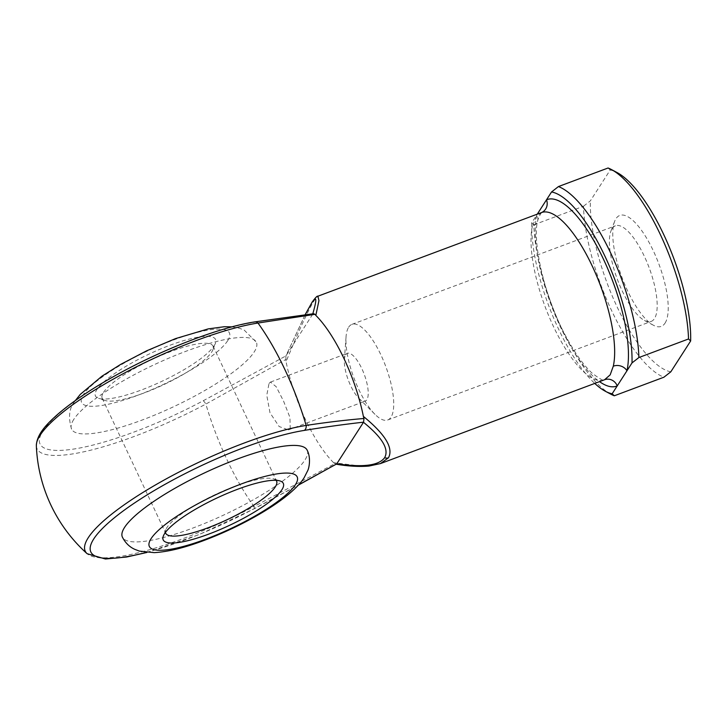 <?xml version="1.0" encoding="UTF-8"?>
<svg xmlns="http://www.w3.org/2000/svg" width="727" height="727" viewBox="0 0 727 727"><rect width="100%" height="100%" fill="white"/><g stroke="black" fill="none" stroke-linecap="round" stroke-linejoin="round"><path stroke-width="0.55" stroke-dasharray="3.63 2.73" d="M276.087 480.338A61.259 13.886 154.8 0 0 273.679 478.866A61.259 13.886 154.8 0 0 218.354 493.151A61.259 13.886 154.8 0 0 167.01 527.411A61.259 13.886 154.8 0 0 165.856 529.61A61.259 13.886 154.8 0 0 165.447 532.4M214.156 345.752A66.366 15.04 154.8 0 0 215.401 343.371A66.366 15.04 154.8 0 0 166.61 346.543A66.366 15.04 154.8 0 0 96.864 389.627A66.366 15.04 154.8 0 0 98.599 398.341A66.366 15.04 154.8 0 0 158.531 382.865A66.366 15.04 154.8 0 0 214.156 345.752M103.498 392.435A61.259 13.886 -25.2 0 1 161.385 355.303A61.259 13.886 -25.2 0 1 213.056 346.107A61.259 13.886 -25.2 0 1 212.911 349.742A61.259 13.886 -25.2 0 1 211.766 351.941A61.259 13.886 -25.2 0 1 160.413 386.201A61.259 13.886 -25.2 0 1 105.097 400.477A61.259 13.886 -25.2 0 1 102.198 398.269A61.259 13.886 -25.2 0 1 103.498 392.435M307.176 450.195A102.107 23.146 -25.2 0 1 305.013 459.909A102.107 23.146 -25.2 0 1 208.531 521.804A102.107 23.146 -25.2 0 1 122.4 537.135M73.754 419.434A102.107 23.146 154.8 0 0 71.591 429.157A102.107 23.146 154.8 0 0 157.723 413.817A102.107 23.146 154.8 0 0 254.205 351.932A102.107 23.146 154.8 0 0 256.367 342.208A102.107 23.146 154.8 0 0 170.236 357.548A102.107 23.146 154.8 0 0 73.754 419.434M269.026 383.429L270.499 382.084L276.224 386.764L283.566 401.131L289.955 417.498L290.191 428.421L288.392 429.893L279.132 426.522L269.999 412.818L266.764 395.27L269.026 383.429M665.06 323.115A59.223 19.629 -110.5 0 0 653.373 250.924A59.223 19.629 -110.5 0 0 615.942 218.736A59.223 19.629 -110.5 0 0 614.615 221.408A59.223 19.629 -110.5 0 0 622.112 277.805A59.223 19.629 -110.5 0 0 653.473 325.269A59.223 19.629 -110.5 0 0 665.06 323.115M612.116 228.632A51.054 16.921 69.5 0 1 615.396 225.806A51.054 16.921 69.5 0 1 646.857 261.947A51.054 16.921 69.5 0 1 654.454 318.617A51.054 16.921 69.5 0 1 651.174 321.434A51.054 16.921 69.5 0 1 644.458 320.471A51.054 16.921 69.5 0 1 617.432 279.55A51.054 16.921 69.5 0 1 610.971 230.941A51.054 16.921 69.5 0 1 612.116 228.632M348.66 327.186A51.054 16.921 69.5 0 1 351.95 324.36A51.054 16.921 69.5 0 1 383.402 360.501A51.054 16.921 69.5 0 1 391.008 417.162A51.054 16.921 69.5 0 1 387.718 419.988A51.054 16.921 69.5 0 1 375.068 414.426A51.054 16.921 69.5 0 1 346.052 336.855A51.054 16.921 69.5 0 1 348.66 327.186M345.698 354.749A25.527 8.46 69.5 0 1 347.333 353.34A25.527 8.46 69.5 0 1 363.064 371.406A25.527 8.46 69.5 0 1 366.862 399.741A25.527 8.46 69.5 0 1 365.227 401.15A25.527 8.46 69.5 0 1 358.902 398.369A25.527 8.46 69.5 0 1 344.389 359.583A25.527 8.46 69.5 0 1 345.698 354.749M380.357 463.626L360.856 466.052L333.602 462.708L334.947 463.608L254.023 506.483A133.314 44.202 69.5 0 1 227.042 459.782A133.314 44.202 69.5 0 1 205.841 404.085L285.929 359.438L286.065 361.683C298.688 330.803 308.112 310.356 314.355 300.333L317.917 296.207M541.106 212.729A10.214 9.633 66.8 0 0 541.506 212.566A89.339 29.616 -110.5 0 0 541.106 212.729L536.072 217.391L532.373 226.306A10.214 8.588 12.6 0 0 537.707 220.554L537.707 220.554A10.214 8.588 12.6 0 0 536.771 214.947L537.28 214.147M333.602 462.708A89.339 29.616 69.5 0 1 286.065 361.683M146.227 552.42A136.985 31.052 154.8 0 0 253.987 508.755L298.615 484.836M312.655 314.318L285.911 355.912L203.178 400.777A136.985 31.052 -25.2 0 1 52.817 450.186A136.985 31.052 -25.2 0 1 91.638 389.826A136.985 31.052 -25.2 0 1 253.578 322.415C274.233 319.035 293.953 316.3 312.737 314.2L312.819 313.773M610.962 394.243A112.312 37.231 69.5 0 1 533.845 224.816L531.71 222.798L536.771 214.947A99.554 33.006 69.5 0 0 551.166 305.013A99.554 33.006 69.5 0 0 599.521 381.639M531.71 222.798A107.205 35.541 -110.5 0 0 594.759 383.42M533.845 224.816L583.472 206.25A112.312 37.231 -110.5 0 0 663.915 377.213M608.072 168.001L610.198 170.018L590.36 200.861L583.472 206.25M610.198 170.018A107.205 35.541 69.5 0 1 617.032 172.535M670.812 371.824A107.205 35.541 69.5 0 1 617.214 307.13A107.205 35.541 69.5 0 1 590.36 200.861M305.213 314.627L285.975 355.803M541.506 212.566L541.506 212.566A10.214 9.633 66.8 0 0 541.515 212.566L538.916 216.837L537.707 220.554C532.073 241.173 544.15 296.016 564.915 334.547C574.185 352.104 583.218 364.954 592.014 373.078C607.599 384.837 603.137 378.222 604.137 379.912A89.339 29.616 -110.5 0 1 553.138 325.796A89.339 29.616 -110.5 0 1 532.373 226.306M285.929 359.438L285.893 355.948L305.176 314.637M312.737 314.2L313.655 313.691M336.719 463.89L334.947 463.608M227.687 340.69A81.688 18.511 -25.2 0 1 137.766 395.279A81.688 18.511 -25.2 0 1 83.332 394.688A81.688 18.511 -25.2 0 1 173.253 340.1A81.688 18.511 -25.2 0 1 227.687 340.69M36.35 445.769A141.71 32.115 154.8 0 0 205.841 404.085A5.107 1.054 -118 0 0 203.178 400.777M253.987 508.755A5.107 1.054 62 0 0 254.268 508.764A5.107 1.054 62 0 0 254.023 506.483A141.71 32.115 -25.2 0 1 87.14 553.71M253.578 322.415A5.107 3.917 81 0 1 254.895 321.879M314.355 300.333A5.107 4.671 32.7 0 0 312.174 302.068M273.679 478.866L280.168 481.01M212.911 349.742L215.401 343.371M71.591 429.157C68.093 417.371 69.101 408.201 74.627 401.64L75.354 400.55M213.056 346.107L276.578 481.074M351.95 324.36L615.396 225.806M270.499 382.075L347.333 353.34M288.392 429.893L365.227 401.15M358.902 398.369L375.068 414.426M344.389 359.583L346.052 336.855M387.718 419.988L651.174 321.434M644.458 320.471L653.473 325.269M610.971 230.941L614.615 221.408M102.198 398.269L165.711 533.245M231.922 326.868L239.419 328.259L244.181 330.085L256.367 342.208M105.097 400.477L98.599 398.341M165.856 529.61L163.366 535.972M146.845 552.484L199.098 534.59L254.268 508.764L298.324 485.145"/><path stroke-width="1.09" d="M164.611 533.6A66.366 15.04 -25.2 0 1 220.236 496.486A66.366 15.04 -25.2 0 1 280.168 481.01A66.366 15.04 -25.2 0 1 281.903 489.725A66.366 15.04 -25.2 0 1 212.157 532.809A66.366 15.04 -25.2 0 1 163.366 535.972A66.366 15.04 -25.2 0 1 164.611 533.6M165.447 532.4A61.259 13.886 154.8 0 0 165.711 533.245A61.259 13.886 154.8 0 0 217.391 524.04A61.259 13.886 154.8 0 0 275.279 486.908A61.259 13.886 154.8 0 0 276.578 481.074A61.259 13.886 154.8 0 0 276.087 480.338M122.4 537.135A102.107 23.146 -25.2 0 1 124.562 527.411A102.107 23.146 -25.2 0 1 221.044 465.525A102.107 23.146 -25.2 0 1 307.176 450.195C311.229 458.146 308.957 468.315 307.748 470.578L304.14 477.712C301.75 481.583 296.943 487.572 286.193 496.223C278.205 502.539 268.69 508.864 257.667 515.207C240.41 525.085 222.48 533.509 203.878 540.497C184.513 547.804 167.955 551.848 154.206 552.638L139.384 551.102L134.622 549.276C129.37 546.84 125.289 542.796 122.4 537.135M312.655 314.318C317.108 299.042 316.818 295.217 311.783 302.841A5.107 4.671 32.7 0 1 312.174 302.068C315.391 297.643 317.299 295.68 317.917 296.207L318.944 300.633L315.836 315.391L314.955 314.318L257.976 323.033A133.314 44.202 69.5 0 1 284.966 369.725A133.314 44.202 69.5 0 1 306.158 425.422C326.323 422.351 345.598 420.033 363.973 418.488L363.382 416.417C385.337 434.364 393.689 448.159 388.454 457.801L380.357 463.626M599.521 381.639A99.554 33.006 69.5 0 0 617.223 385.91A10.214 9.633 66.8 0 0 604.573 379.739L610.171 374.859L613.306 366.163A89.339 29.616 -110.5 0 0 592.532 266.673A89.339 29.616 -110.5 0 0 541.533 212.557A10.214 9.633 66.8 0 0 546.504 199.807L551.557 191.955L558.445 186.566L608.072 168.001A112.312 37.231 -110.5 0 1 611.407 169.536A112.312 37.231 -110.5 0 1 688.524 338.973L638.897 357.53L632.008 362.918L612.161 393.77L614.297 395.779L663.915 377.213L670.812 371.824L690.65 340.981L688.524 338.973M298.615 484.836L336.719 463.89L363.555 422.178C344.762 424.277 325.042 427.013 304.386 430.393A136.985 31.052 154.8 0 0 182.277 475.076A136.985 31.052 154.8 0 0 93.747 538.943A136.985 31.052 154.8 0 0 146.227 552.42M594.759 383.42A107.205 35.541 -110.5 0 0 605.327 391.244A107.205 35.541 -110.5 0 0 612.161 393.77M315.836 315.391A89.339 29.616 69.5 0 1 363.382 416.417M614.297 395.779A112.312 37.231 69.5 0 1 610.962 394.243L605.327 391.244M558.445 186.566A112.312 37.231 69.5 0 1 638.897 357.53M632.008 362.918A107.205 35.541 -110.5 0 0 605.146 256.649A107.205 35.541 -110.5 0 0 551.557 191.955M611.407 169.536L617.032 172.535A107.205 35.541 69.5 0 1 667.313 242.464A107.205 35.541 69.5 0 1 690.65 340.981M537.28 214.147L546.504 199.807A99.554 33.006 69.5 0 1 603.483 259.239A99.554 33.006 69.5 0 1 626.947 370.779A10.214 8.588 12.6 0 0 613.306 366.163M311.783 302.841L305.213 314.627M336.783 463.781C362.891 467.625 378.84 465.589 384.638 457.683C389.318 449.295 382.266 437.5 363.473 422.296M254.895 321.879A5.107 3.917 81 0 1 257.976 323.033A141.71 32.115 154.8 0 0 116.302 377.449A141.71 32.115 154.8 0 0 36.35 445.769C36.75 433.728 47.582 423.25 58.587 413.554C72.927 401.349 91.82 388.7 115.266 375.614C161.839 349.523 219.572 327.232 254.895 321.879L313.655 313.691L314.955 314.318M336.719 463.89L298.324 485.145M363.973 418.488L363.555 422.178M36.35 445.769A153.161 153.161 0 0 0 87.14 553.71A141.71 32.115 -25.2 0 1 88.258 537.716A141.71 32.115 -25.2 0 1 179.842 471.641A141.71 32.115 -25.2 0 1 306.158 425.422A5.107 3.917 81 0 1 304.386 430.393M151.08 538.662A81.688 18.511 154.8 0 0 205.514 539.252A81.688 18.511 154.8 0 0 295.435 484.664A81.688 18.511 154.8 0 0 241 484.073A81.688 18.511 154.8 0 0 151.08 538.662M336.256 464.226C348.397 466.261 359.311 466.87 368.998 466.052L380.521 463.562L604.137 379.912A89.339 29.616 -110.5 0 0 604.573 379.739M384.638 457.683A5.107 4.671 32.7 0 0 388.454 457.801M317.917 296.207L541.488 212.575M75.354 400.55L80.243 394.425L101.971 376.177L120.655 364.4L146.636 350.823L175.525 338.609L208.222 328.886L224.37 326.723L231.922 326.868M312.174 302.068L305.176 314.637M87.14 553.71L105.415 558.999L126.68 557.009L146.845 552.484"/></g></svg>
